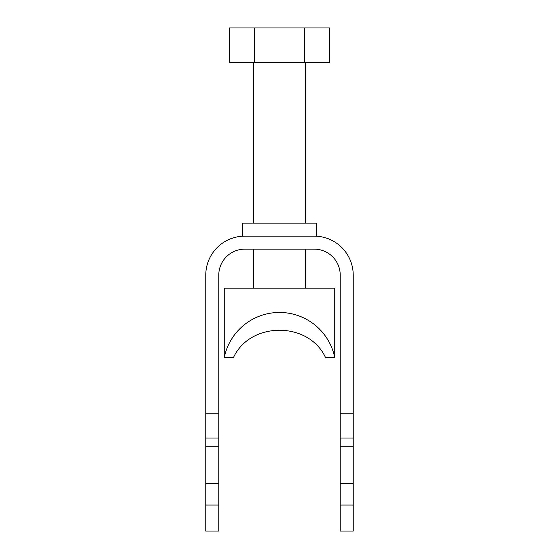 <?xml version="1.0" encoding="UTF-8"?>
<svg xmlns="http://www.w3.org/2000/svg" width="559" height="559" viewBox="0 0 559 559"><rect width="100%" height="100%" fill="white"/><g stroke="black" fill="none" stroke-linecap="round" stroke-linejoin="round"><path stroke-width="0.84" d="M242.634 236.191L242.634 223.118L316.366 223.118L316.366 236.191M353.232 413.199L353.232 275.161A39.032 39.032 0 0 0 314.2 236.129C317.086 236.191 317.086 236.191 314.2 236.129L244.8 236.129C241.914 236.191 241.914 236.191 244.8 236.129C241.914 236.191 241.914 236.191 244.8 236.129A39.032 39.032 0 0 0 205.768 275.161L205.768 413.199L218.779 413.199L218.779 275.161A26.021 26.021 0 0 1 244.8 249.139L314.2 249.139A26.021 26.021 0 0 1 340.221 275.161L340.221 438.025L353.232 438.025L353.232 413.199L340.221 413.199M205.768 505.029L218.779 505.029L218.779 531.05L205.768 531.05L205.768 413.199M205.768 438.025L218.779 438.025L218.779 413.199M218.779 438.025L218.779 446.271L205.768 446.271M218.779 505.029L218.779 446.271M353.232 438.025L353.232 446.271L340.221 446.271L340.221 438.025M353.232 505.029L353.232 531.05L340.221 531.05L340.221 505.029L353.232 505.029L353.232 446.271M340.221 505.029L340.221 446.271M353.232 483.339L340.221 483.339M205.768 483.339L218.779 483.339M305.521 288.171L305.521 249.139M305.521 223.118L305.521 62.65M253.479 288.171L253.479 249.139M253.479 223.118L253.479 62.65M229.421 27.95L329.579 27.95L329.579 62.65L229.421 62.65L229.421 27.95M304.543 27.95L304.543 62.65M254.457 27.95L254.457 62.65M325.534 357.564C308.757 321.125 250.187 321.18 233.466 357.564L224.257 357.564L224.257 288.171L334.743 288.171L334.743 357.564L325.534 357.564L334.743 357.564A56.382 56.382 0 0 0 224.257 357.564A56.382 56.382 0 0 1 334.743 357.564M230.923 340.221A56.382 56.382 0 0 1 234.829 334.443M239.168 329.447A56.382 56.382 0 0 1 250.872 320.265M224.257 357.564L233.466 357.564"/></g></svg>
